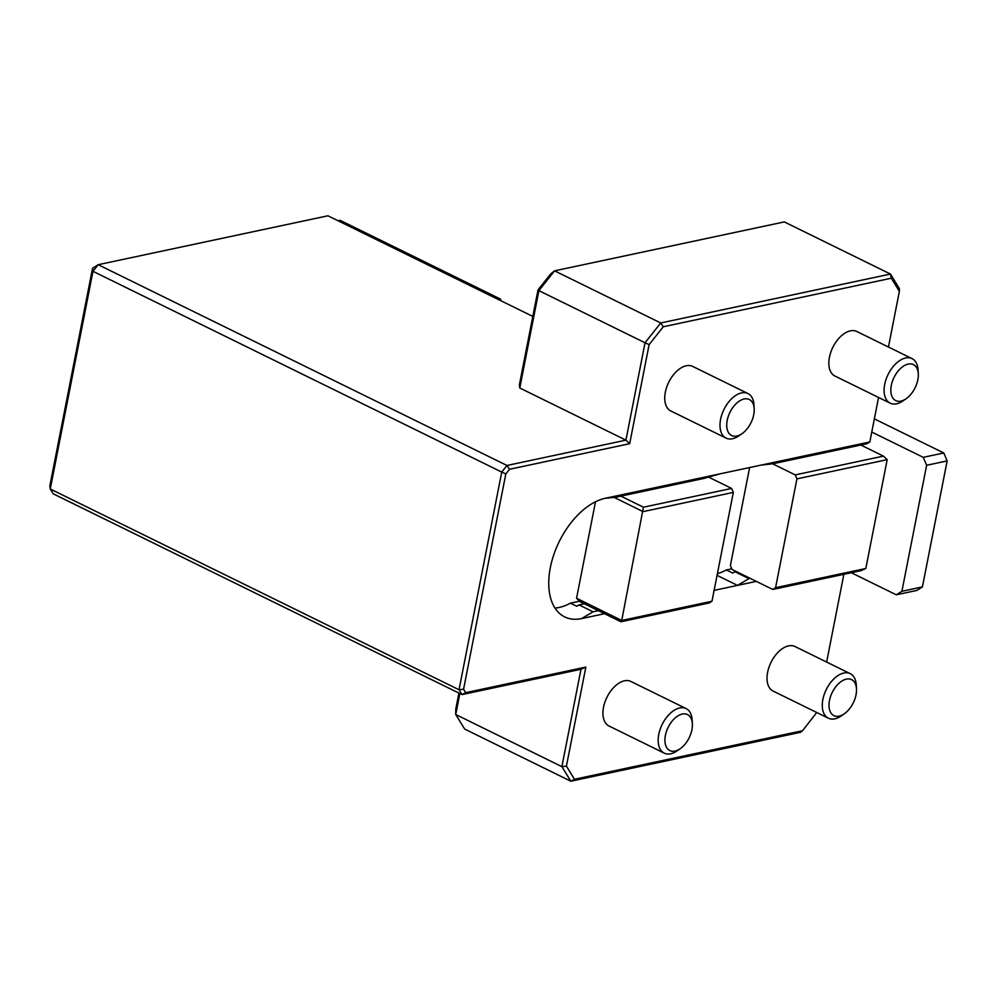 <?xml version="1.0" encoding="UTF-8"?>
<svg xmlns="http://www.w3.org/2000/svg" width="997" height="997" viewBox="0 0 997 997"><rect width="100%" height="100%" fill="white"/><g stroke="black" fill="none" stroke-linecap="round" stroke-linejoin="round"><path stroke-width="1.5" d="M692.379 723.834L692.167 720.058A24.813 14.519 116.2 0 0 686.135 708.593L630.877 681.449A24.813 14.519 116.2 0 0 603.534 707.222A24.813 14.519 116.2 0 0 609.005 726.003L664.251 753.146A24.813 14.519 116.2 0 0 677.013 750.915L680.128 748.772A20.065 11.74 116.2 0 0 692.379 723.834A20.065 11.74 116.2 0 0 680.041 714.774A20.065 11.74 116.2 0 0 665.398 735.4A20.065 11.74 116.2 0 0 680.128 748.772M686.135 708.593A24.813 14.519 116.2 0 0 658.78 734.365A24.813 14.519 116.2 0 0 664.251 753.146M532.822 316.423L327.938 215.788L98.192 264.704L506.962 465.474L625.929 440.151L645.034 342.769L538.891 290.638L519.786 388.007L625.929 440.151L629.68 443.69L509.504 469.275L506.962 465.474L501.74 472.08L92.97 271.309L50.261 488.966L459.031 689.75L501.74 472.08L505.815 473.936L463.568 689.226L465.674 692.666L585.85 667.08L566.421 766.132L574.484 779.268L802.523 730.726L816.742 712.506M802.523 730.726L800.554 732.297L570.82 781.212L464.677 729.069L455.729 714.513L561.884 766.643L580.989 669.274L462.01 694.597L53.24 493.827L50.261 488.966L49.85 485.875L92.559 268.218L92.97 271.309L98.192 264.704L92.559 268.218M574.484 779.268L570.82 781.212L561.884 766.643L566.421 766.132M459.854 693.538L455.729 714.513L455.791 709.041L458.919 693.077M465.674 692.666L462.01 694.597L459.031 689.75L463.568 689.226M579.643 601.179L570.446 603.135L576.777 606.238A65.141 38.11 116.2 0 0 579.045 604.93L584.379 603.796L580.304 601.802L576.565 598.262L595.496 501.765M717.391 573.686A65.141 38.11 -63.8 0 0 726.339 569.948L732.67 573.051A65.141 38.11 116.2 0 0 734.939 571.742L736.172 571.48L732.097 569.486L730.402 565.511L749.619 467.543M869.82 441.958L867.004 443.715L772.65 463.804L761.11 465.101L869.82 441.958L878.556 397.467M615.523 497.254L605.204 498.288L720.083 473.837L704.131 478.386L615.523 497.254M604.531 613.703L581.612 618.576L593.053 611.809L598.374 610.675L584.379 603.796M734.939 571.742L748.946 578.621L750.168 578.36L736.172 571.48M756.324 581.388L737.506 585.389L748.946 578.621M717.067 575.344L737.506 585.389L714.114 590.374M570.446 603.135A65.141 38.11 -63.8 0 1 555.005 608.083M579.045 604.93L593.053 611.809M581.612 618.576A65.141 38.11 -63.8 0 1 564.688 616.906A65.141 38.11 -63.8 0 1 553.858 554.531A65.141 38.11 -63.8 0 1 605.204 498.288M720.083 473.837L761.11 465.101M726.339 569.948L731.798 568.788M580.989 669.274L585.85 667.08M509.504 469.275L505.815 473.936M649.122 344.626L645.034 342.769L660.724 322.966L890.458 274.05L899.394 288.619L899.369 291.348L891.306 278.213L890.458 274.05L784.315 221.92L554.569 270.835L550.631 273.976L538.019 289.915L538.891 290.638L554.569 270.835L660.724 322.966L663.267 326.754L649.122 344.626L629.68 443.69M888.452 347.018L899.369 291.348M826.638 662.07L843.861 574.322M891.306 278.213L663.267 326.754M519.786 388.007L519.375 384.917L538.019 289.915M498.375 299.511L500.432 299.075L340.077 220.312L338.033 220.748M501.204 300.895L500.432 299.075M871.764 432.05L923.247 457.336L943.76 452.962L947.15 460.913L922.424 586.921L916.791 590.436L896.278 594.81L851.326 572.727M923.247 457.336L926.637 465.275L947.15 460.913M926.637 465.275L901.911 591.296L922.424 586.921M901.911 591.296L896.278 594.81M874.357 418.877L943.76 452.962M772.75 589.451L775.579 587.694L796.927 478.872L795.232 474.896L883.429 456.115L887.18 459.654L865.832 568.489L860.959 570.67L772.75 589.451L750.168 578.36M795.232 474.896L772.65 463.804M775.579 587.694L865.832 568.489M887.18 459.654L796.927 478.872M883.429 456.115L860.847 445.023M576.565 598.262L621.729 620.458L643.439 507.211L731.636 488.43L733.331 492.406L643.077 511.623L613.666 497.167M620.857 496.12L643.439 507.211M620.957 621.767L621.729 620.458L711.983 601.241L709.166 602.986L620.957 621.767L598.374 610.675M733.331 492.406L711.983 601.241M731.636 488.43L708.369 477.002M918.287 373.85L918.075 370.074A24.813 14.519 116.2 0 0 912.043 358.621L856.797 331.478A24.813 14.519 116.2 0 0 829.442 357.25A24.813 14.519 116.2 0 0 834.913 376.031L890.159 403.162A24.813 14.519 116.2 0 0 902.921 400.931L906.036 398.8A20.065 11.74 116.2 0 0 918.287 373.85A20.065 11.74 116.2 0 0 905.949 364.802A20.065 11.74 116.2 0 0 891.306 385.415A20.065 11.74 116.2 0 0 906.036 398.8M856.485 688.89L856.273 685.113A24.813 14.519 116.2 0 0 850.242 673.66L794.983 646.517A24.813 14.519 116.2 0 0 767.628 672.29A24.813 14.519 116.2 0 0 773.099 691.071L828.357 718.201A24.813 14.519 116.2 0 0 841.119 715.983L844.235 713.84A20.065 11.74 116.2 0 0 856.485 688.89A20.065 11.74 116.2 0 0 844.135 679.842A20.065 11.74 116.2 0 0 829.492 700.455A20.065 11.74 116.2 0 0 844.235 713.84M754.193 408.782L753.981 405.019A24.813 14.519 116.2 0 0 747.949 393.553L692.691 366.41A24.813 14.519 116.2 0 0 665.335 392.182A24.813 14.519 116.2 0 0 670.807 410.963L726.065 438.107A24.813 14.519 116.2 0 0 738.827 435.876L741.942 433.732A20.065 11.74 116.2 0 0 754.193 408.782A20.065 11.74 116.2 0 0 741.843 399.735A20.065 11.74 116.2 0 0 727.199 420.348A20.065 11.74 116.2 0 0 741.942 433.732M912.043 358.621A24.813 14.519 116.2 0 0 884.7 384.381A24.813 14.519 116.2 0 0 890.159 403.162M850.242 673.66A24.813 14.519 116.2 0 0 822.886 699.42A24.813 14.519 116.2 0 0 828.357 718.201M747.949 393.553A24.813 14.519 116.2 0 0 720.594 419.326A24.813 14.519 116.2 0 0 726.065 438.107"/></g></svg>
